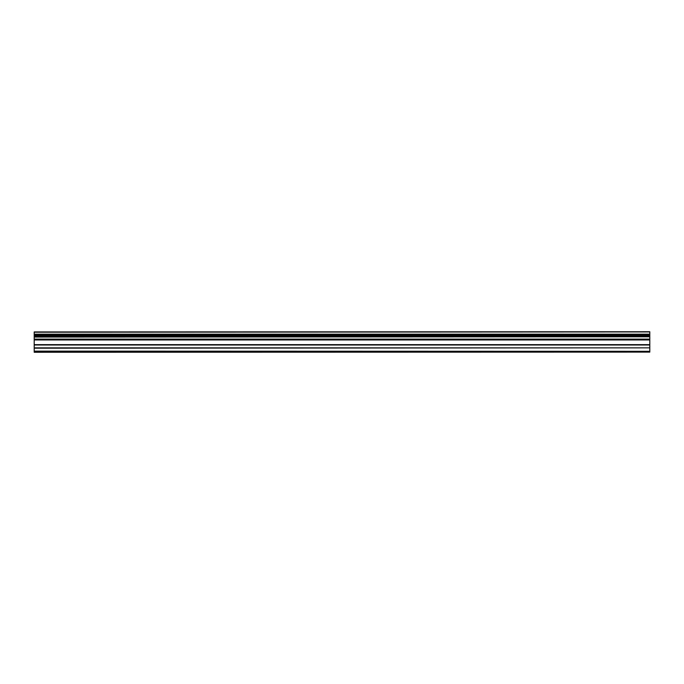 <?xml version="1.0" encoding="UTF-8"?>
<svg xmlns="http://www.w3.org/2000/svg" width="684" height="684" viewBox="0 0 684 684"><rect width="100%" height="100%" fill="white"/><g stroke="black" fill="none" stroke-linecap="round" stroke-linejoin="round"><path stroke-width="1.03" d="M34.2 352.26L649.8 352.106L34.2 352.26M34.2 336.776L34.2 334.442L649.8 334.442L649.8 336.776L34.2 336.776L34.2 351.302L649.8 351.302L34.2 351.131M34.2 331.937L649.8 331.74L34.2 331.937L34.2 334.442M34.2 352.106L34.2 351.302M34.2 339.418L649.8 339.418L649.8 347.857L34.2 347.857M34.2 348.19L649.8 347.857M649.8 348.19L649.8 351.131M649.8 351.302L649.8 352.106M34.2 332.21L649.8 331.937M649.8 332.21L649.8 334.168L34.2 334.168M34.2 337.05L649.8 336.776M649.8 337.05L649.8 339.119L34.2 339.119M34.2 335.981L649.8 335.981M649.8 335.237L34.2 335.237M34.2 344.984L649.8 344.984M649.8 344.642L34.2 344.642M34.2 339.957L649.8 339.957M34.2 339.615L649.8 339.615"/></g></svg>
